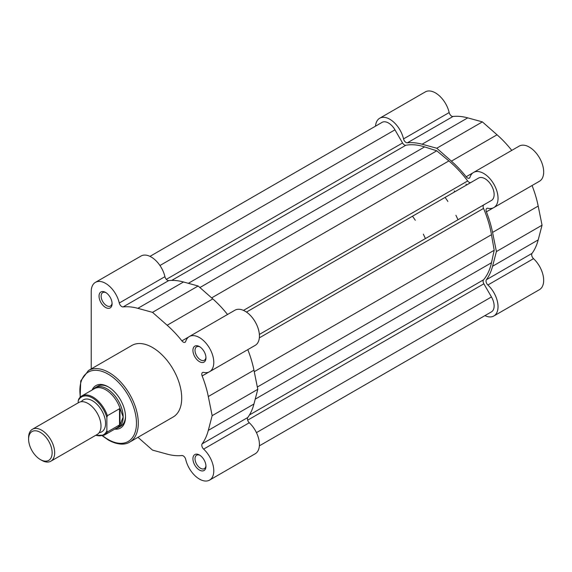 <?xml version="1.0" encoding="UTF-8"?>
<svg xmlns="http://www.w3.org/2000/svg" width="572" height="572" viewBox="0 0 572 572"><rect width="100%" height="100%" fill="white"/><g stroke="black" fill="none" stroke-linecap="round" stroke-linejoin="round"><path stroke-width="0.86" d="M149.978 256.37L382.06 122.379A12.906 7.45 60 0 1 394.966 129.83L402.559 142.979A3.689 2.131 60 0 0 404.404 144.93A3.689 2.131 60 0 0 405.841 145.259A79.293 45.781 60 0 1 424.617 146.904L436.758 150.808L448.891 160.918A79.293 45.781 60 0 1 467.674 180.959A3.689 2.131 -120 0 0 469.111 182.289A3.689 2.131 -120 0 0 470.942 182.475M259.373 445.853L491.455 311.862A12.906 7.45 60 0 0 491.455 296.954L483.862 283.805A3.689 2.131 -120 0 1 483.533 279.822A79.293 45.781 60 0 0 491.491 262.734L494.187 250.279L257.336 387.022M436.758 150.808L199.9 287.552M246.453 312.083L478.549 178.085A12.906 7.45 60 0 1 491.455 185.535A12.906 7.45 60 0 1 491.455 200.443L483.862 204.826A3.689 2.131 -120 0 0 483.533 208.422A79.293 45.781 60 0 1 491.491 234.706L494.187 250.279M465.973 184.098A73.759 42.585 60 0 1 466.609 184.978A73.759 42.585 60 0 0 465.973 184.098M375.525 126.147A20.285 11.712 60 0 1 379.672 118.247A20.285 11.712 60 0 1 389.818 119.255A20.285 11.712 60 0 1 403.532 138.903A3.689 2.131 -120 0 0 407.357 142.821A81.596 47.111 60 0 1 422.1 144.223L467.739 117.868A81.596 47.111 60 0 0 452.995 116.474A3.689 2.131 -120 0 1 449.17 112.555A20.285 11.712 60 0 0 435.449 92.907A20.285 11.712 60 0 0 425.311 91.899L379.672 118.247M422.1 144.223L436.758 148.234L451.408 161.14A81.596 47.111 60 0 1 466.159 176.769A3.689 2.131 -120 0 0 469.326 178.135A3.689 2.131 -120 0 0 469.977 177.263A20.285 11.712 60 0 1 473.552 172.451A20.285 11.712 60 0 1 483.697 173.452A20.285 11.712 60 0 1 496.946 191.327A20.285 11.712 60 0 1 493.836 207.586A20.285 11.712 60 0 1 487.88 208.272A3.689 2.131 -120 0 0 486.801 208.401A3.689 2.131 -120 0 0 486.4 211.833A81.596 47.111 60 0 1 492.563 232.418L538.195 206.07A81.596 47.111 60 0 0 532.053 185.521M473.552 172.451L519.19 146.103A20.285 11.712 60 0 1 529.336 147.104A20.285 11.712 60 0 1 542.585 164.979A20.285 11.712 60 0 1 539.475 181.238L493.836 207.586M454.239 190.876A73.759 42.585 60 0 1 454.876 191.749M436.758 148.234L482.389 121.886L467.739 117.868M482.389 121.886L497.047 134.792A81.596 47.111 60 0 1 511.768 150.386M484.92 315.63A20.285 11.712 60 0 0 493.836 315.987A20.285 11.712 60 0 0 487.88 284.999A3.689 2.131 60 0 1 486.4 279.729A81.596 47.111 60 0 0 492.563 266.259L496.41 251.558L542.049 225.211L538.195 206.07M542.049 225.211L538.195 239.911A81.596 47.111 60 0 1 532.039 253.382A3.689 2.131 60 0 0 533.519 258.651A20.285 11.712 60 0 1 539.475 289.639L493.836 315.987M496.41 251.558L492.563 232.418M199.442 470.062A9.223 5.327 60 0 1 192.928 458.765A9.223 5.327 60 0 1 199.442 455.005L199.442 455.005A9.223 5.327 60 0 1 205.963 466.294A9.223 5.327 60 0 1 199.442 470.062M199.993 455.348A7.743 4.469 -120 0 0 196.618 455.226A7.743 4.469 -120 0 0 195.431 461.432A7.743 4.469 -120 0 0 200.486 468.253A7.743 4.469 -120 0 0 204.361 468.64A7.743 4.469 -120 0 0 205.941 465.658M105.563 307.457A9.223 5.327 60 0 1 99.042 296.16A9.223 5.327 60 0 1 105.563 292.399L105.563 292.399A9.223 5.327 60 0 1 112.083 303.689A9.223 5.327 60 0 1 105.563 307.457M106.106 292.735A7.743 4.469 -120 0 0 102.738 292.614A7.743 4.469 -120 0 0 101.544 298.82A7.743 4.469 -120 0 0 106.606 305.648A7.743 4.469 -120 0 0 110.482 306.034A7.743 4.469 -120 0 0 112.062 303.046M199.442 361.654A9.223 5.327 60 0 1 192.928 350.364A9.223 5.327 60 0 1 199.442 346.596L199.442 346.596A9.223 5.327 60 0 1 205.963 357.893A9.223 5.327 60 0 1 199.442 361.654M199.993 346.939A7.743 4.469 -120 0 0 196.618 346.818A7.743 4.469 -120 0 0 195.431 353.024A7.743 4.469 -120 0 0 200.486 359.852A7.743 4.469 -120 0 0 204.361 360.231A7.743 4.469 -120 0 0 205.941 357.25M92.099 390.018A24.524 14.157 60 0 1 108.172 386.801L108.172 386.801A24.524 14.157 60 0 1 125.511 416.838A24.524 14.157 60 0 1 114.693 429.143M108.701 387.115A23.052 13.306 -120 0 0 97.69 386.257L95.345 387.616A23.052 13.306 -120 0 0 93.279 389.339M119.283 303.01A20.285 11.712 -120 0 0 95.424 282.361L141.062 256.013A20.285 11.712 -120 0 1 164.922 276.662L119.283 303.01A3.689 2.131 -120 0 0 121.779 306.585A3.689 2.131 -120 0 0 123.109 306.928A81.596 47.111 -120 0 1 137.852 308.329L152.502 312.348L167.16 325.246A81.596 47.111 -120 0 1 181.903 340.876A3.689 2.131 -120 0 0 183.233 342.063A3.689 2.131 -120 0 0 185.078 342.249A3.689 2.131 -120 0 0 185.728 341.37A20.285 11.712 -120 0 1 189.303 336.565A20.285 11.712 -120 0 1 209.588 348.269A20.285 11.712 -120 0 1 209.588 371.693A20.285 11.712 -120 0 1 203.632 372.386A3.689 2.131 -120 0 0 202.552 372.515A3.689 2.131 -120 0 0 202.152 375.947A81.596 47.111 -120 0 1 208.308 396.532L212.155 415.672L208.308 430.366A81.596 47.111 -120 0 1 202.152 443.843A3.689 2.131 60 0 0 203.632 449.113A20.285 11.712 -120 0 1 209.588 480.101A20.285 11.712 -120 0 1 199.442 479.093A20.285 11.712 -120 0 1 185.728 459.445A3.689 2.131 60 0 0 181.903 455.526A81.596 47.111 -120 0 1 167.16 454.132L152.502 450.114L137.974 437.315M164.922 276.662A3.689 2.131 -120 0 0 167.41 280.237A3.689 2.131 -120 0 0 168.74 280.58L123.109 306.928M129.737 442.07L173.159 417.002A41.306 23.845 -120 0 0 179.486 383.905A41.306 23.845 -120 0 0 152.502 347.504A41.306 23.845 -120 0 0 131.853 345.459L88.431 370.527A41.306 23.845 60 0 1 109.088 372.572A41.306 23.845 60 0 1 136.072 408.973A41.306 23.845 60 0 1 129.737 442.07C126.555 444.187 119.405 446.067 108.437 440.09L102.452 435.914M227.52 314.5A81.596 47.111 -120 0 0 212.791 298.899L198.141 286L183.49 281.982A81.596 47.111 -120 0 0 168.74 280.58M209.588 371.693L255.226 345.345A20.285 11.712 -120 0 0 255.226 321.922A20.285 11.712 -120 0 0 234.942 310.21L189.303 336.565M209.588 480.101L255.226 453.753A20.285 11.712 -120 0 0 249.27 422.765A3.689 2.131 60 0 1 247.79 417.488A81.596 47.111 -120 0 0 253.947 404.018L257.793 389.325L253.947 370.177A81.596 47.111 -120 0 0 247.798 349.635M95.424 282.361A20.285 11.712 -120 0 0 91.22 291.648L91.22 368.919M115.866 428.464A23.052 13.306 -120 0 0 118.39 427.541L120.742 426.183A23.052 13.306 -120 0 0 125.504 416.223M257.793 389.325L212.155 415.672M198.141 286L152.502 312.348M50.858 461.204L97.183 434.463A18.44 10.646 -120 0 0 101.001 426.018A18.44 10.646 -120 0 0 92.95 407.464A18.44 10.646 -120 0 0 78.743 402.524L32.418 429.265A18.44 10.646 60 0 1 46.632 434.205A18.44 10.646 60 0 1 54.676 452.767A18.44 10.646 60 0 1 50.858 461.204A18.44 10.646 60 0 1 41.642 460.296L40.369 459.559A16.645 9.61 -120 0 0 52.138 452.767A16.645 9.61 -120 0 0 40.369 432.382A16.645 9.61 -120 0 0 28.6 439.174A16.645 9.61 -120 0 0 40.369 459.559M28.6 439.174L28.6 437.709A18.44 10.646 60 0 1 32.418 429.265M99.178 432.647A18.44 10.646 -120 0 0 105.563 423.387A18.44 10.646 -120 0 0 95.974 403.332A18.44 10.646 -120 0 0 81.31 401.701M118.39 427.541A23.052 13.306 -120 0 0 123.166 416.988A23.052 13.306 -120 0 0 113.106 393.793A23.052 13.306 -120 0 0 95.345 387.616M425.411 238.574A73.759 42.585 -120 0 0 423.316 234.141M415.293 220.249A73.759 42.585 -120 0 0 412.498 216.216M458.008 219.755A73.759 42.585 -120 0 0 455.913 215.322M447.89 201.43A73.759 42.585 -120 0 0 445.095 197.397M119.519 424.953L107.393 431.953A22.587 13.042 60 0 1 104.34 435.12L117.024 427.799A22.587 13.042 -120 0 0 120.385 424.038L119.519 424.953L119.519 408.723L120.385 409.345A22.587 13.042 -120 0 0 94.437 388.674L81.753 395.996A22.587 13.042 60 0 1 107.393 415.722L119.519 408.723M120.385 409.345L123.166 416.988L120.385 424.038M107.393 415.722L106.871 417.503A21.85 12.613 -120 0 0 92.528 398.019A21.85 12.613 -120 0 0 78.185 400.943L78.185 402.845M78.185 400.943L78.707 399.163A22.587 13.042 60 0 1 81.753 395.996L78.707 399.163M106.871 417.503L106.871 430.773L107.393 431.953M119.97 408.687L119.97 424.61M405.841 145.259L171.772 280.402M491.491 262.734L255.226 399.142M483.533 279.822L249.456 414.965M483.862 283.805L247.647 420.177M491.455 296.954L256.442 432.639M394.966 129.83L159.953 265.515M402.559 142.979L166.345 279.358M424.617 146.904L188.352 283.312M448.891 160.918L211.647 297.89M467.674 180.959L243.479 310.396M483.862 204.826L259.359 334.441M483.533 208.422L259.338 337.866M491.491 234.706L254.247 371.678M487.88 284.999L533.519 258.651M486.4 211.833L493.2 207.908M492.563 266.259L538.195 239.911M486.4 279.729L532.039 253.382M407.357 142.821L452.995 116.474M403.532 138.903L449.17 112.555M451.408 161.14L497.047 134.792M466.159 176.769L472.951 172.844M102.803 435.807A40.011 23.102 -120 0 0 108.172 439.496A40.011 23.102 -120 0 0 136.465 423.158A40.011 23.102 -120 0 0 108.172 374.152A40.011 23.102 -120 0 0 80.387 396.982M247.79 417.488L202.152 443.843M249.27 422.765L203.632 449.113M253.947 404.018L208.308 430.366M253.947 370.177L208.308 396.532M208.952 372.022L202.152 375.947M188.703 336.951L181.903 340.876M212.791 298.899L167.16 325.246M183.49 281.982L137.852 308.329M95.881 435.213A21.85 12.613 -120 0 0 106.871 430.773M80.123 397.24L80.745 380.895L88.431 370.527M95.56 435.399L104.34 435.12"/></g></svg>
